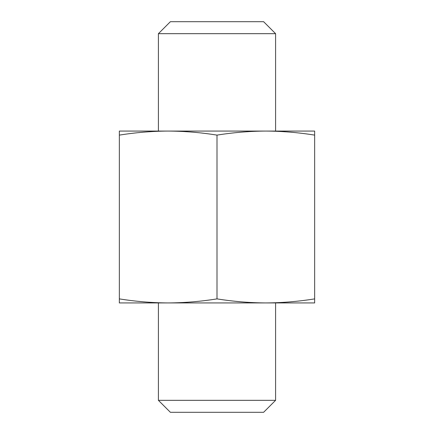 <?xml version="1.0" encoding="UTF-8"?>
<svg xmlns="http://www.w3.org/2000/svg" width="434" height="434" viewBox="0 0 434 434"><rect width="100%" height="100%" fill="white"/><g stroke="black" fill="none" stroke-linecap="round" stroke-linejoin="round"><path stroke-width="0.65" d="M119.35 302.932L168.175 302.932C151.9 302.84 135.625 301.494 119.35 298.885L119.35 302.932M168.175 302.932L265.825 302.932C249.55 302.84 233.275 301.494 217 298.885C200.725 301.494 184.45 302.84 168.175 302.932L158.41 302.932L158.41 400.327L275.59 400.327L275.59 302.932L265.814 302.932L314.65 302.932L314.65 298.885C298.375 301.494 282.1 302.84 265.825 302.932M158.41 400.327L170.383 412.3L263.617 412.3L275.59 400.327M119.35 298.885L119.35 135.115C135.625 132.506 151.9 131.16 168.175 131.068C184.45 131.16 200.725 132.506 217 135.115C233.275 132.506 249.55 131.16 265.825 131.068C282.1 131.16 298.375 132.506 314.65 135.115L314.65 131.068L265.825 131.068L275.59 131.068L275.59 33.673L158.41 33.673L170.383 21.7L263.617 21.7L275.59 33.673M158.41 33.673L158.41 131.068L168.186 131.068L119.35 131.068L119.35 135.115M217 298.885L217 135.115M314.65 298.885L314.65 135.115M168.175 131.068L265.825 131.068"/></g></svg>
